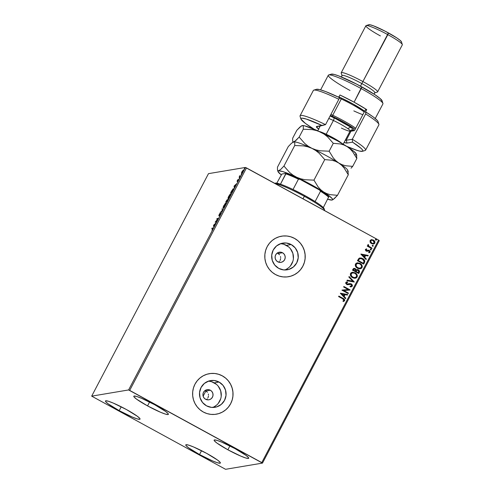 <?xml version="1.0" encoding="UTF-8"?>
<svg xmlns="http://www.w3.org/2000/svg" width="494" height="494" viewBox="0 0 494 494"><rect width="100%" height="100%" fill="white"/><g stroke="black" fill="none" stroke-linecap="round" stroke-linejoin="round"><path stroke-width="0.74" d="M279.573 254.787L278.054 253.502L282.525 252.749A5.138 5.051 -99.5 0 1 281.006 262.345A5.138 5.051 -99.5 0 1 277.776 261.795L276.251 260.517L275.319 258.745L275.121 256.75L275.689 254.836L276.936 253.292L278.678 252.354L280.641 252.162L282.525 252.749L284.056 254.027L284.989 255.799L285.186 257.794L284.618 259.714L283.365 261.258L281.629 262.197L279.666 262.382L277.776 261.795A5.138 5.051 -99.5 0 1 279.301 252.206A5.138 5.051 -99.5 0 1 282.525 252.749L278.054 253.502L279.573 254.787M280.487 256.559L280.672 257.553L280.487 256.559M280.666 258.553L280.092 260.474L280.666 258.553M278.653 262.172L279.462 261.406M207.4 392.261L205.875 390.976L210.351 390.223A5.138 5.051 -99.5 0 1 208.826 399.819A5.138 5.051 -99.5 0 1 205.603 399.269L204.078 397.991L203.145 396.219L202.948 394.224L203.516 392.31L204.763 390.766L206.498 389.828L208.462 389.636L210.351 390.223L211.877 391.501L212.809 393.273L213.007 395.268L212.439 397.188L211.191 398.732L209.456 399.671L207.492 399.862L205.603 399.269A5.138 5.051 -99.5 0 1 207.128 389.68A5.138 5.051 -99.5 0 1 210.351 390.223L205.875 390.976L207.4 392.261M208.314 394.033L208.499 395.027L208.314 394.033M208.493 396.027L207.912 397.948L208.493 396.027M206.48 399.646L207.282 398.88M212.581 407.464A13.529 13.301 80.5 0 0 214.223 382.844L219.04 382.041A13.529 13.301 -99.5 0 1 215.026 407.284A13.529 13.301 -99.5 0 1 206.541 405.846L202.521 402.48L200.064 397.818L199.545 392.563L201.046 387.524L204.331 383.455L208.9 380.985L214.069 380.491L219.04 382.041L223.06 385.4L225.511 390.062L226.03 395.317L224.535 400.362L221.25 404.425L216.675 406.895L211.512 407.396L206.541 405.846A13.529 13.301 -99.5 0 1 210.549 380.596A13.529 13.301 -99.5 0 1 219.04 382.041L214.223 382.844A13.529 13.301 80.5 0 0 208.184 381.226M284.76 269.983A13.529 13.301 80.5 0 0 286.403 245.37L291.213 244.561A13.529 13.301 -99.5 0 1 287.205 269.81A13.529 13.301 -99.5 0 1 278.715 268.366L274.695 265.006L272.243 260.344L271.725 255.089L273.219 250.05L276.504 245.981L281.08 243.511L286.242 243.011L291.213 244.561L295.233 247.926L297.691 252.588L298.209 257.843L296.709 262.882L293.424 266.951L288.854 269.421L283.686 269.922L278.715 268.366A13.529 13.301 -99.5 0 1 282.729 243.122A13.529 13.301 -99.5 0 1 291.213 244.561L286.403 245.37A13.529 13.301 80.5 0 0 280.357 243.752M288.292 276.757A20.563 20.211 80.5 0 0 288.366 276.745A20.563 20.211 80.5 0 0 304.928 259.85A20.563 20.211 80.5 0 0 294.461 238.38L294.498 238.374A20.563 20.211 -99.5 0 1 304.965 259.844A20.563 20.211 -99.5 0 1 288.403 276.739A20.563 20.211 -99.5 0 1 275.504 274.547L279.172 276.103L283.062 276.906L287.02 276.918L290.91 276.146L294.566 274.621L297.857 272.392L300.655 269.557L302.853 266.217L304.36 262.499L305.125 258.547L305.119 254.521L304.341 250.569L302.816 246.839L300.605 243.48L297.802 240.621L294.498 238.374L290.836 236.817L286.946 236.015L282.982 236.002L279.098 236.774L275.436 238.299L272.145 240.529L269.347 243.363L267.149 246.704L265.642 250.421L264.877 254.373L264.883 258.399L265.667 262.351L267.186 266.081L269.397 269.44L272.206 272.299L275.504 274.547A20.563 20.211 -99.5 0 1 265.043 253.07A20.563 20.211 -99.5 0 1 281.599 236.181A20.563 20.211 -99.5 0 1 294.498 238.374L294.461 238.38A20.563 20.211 80.5 0 0 281.561 236.188A20.563 20.211 80.5 0 0 281.469 236.206M216.113 414.231A20.563 20.211 80.5 0 0 216.193 414.219A20.563 20.211 80.5 0 0 232.748 397.33A20.563 20.211 80.5 0 0 222.288 375.854L222.325 375.848A20.563 20.211 -99.5 0 1 232.785 397.324A20.563 20.211 -99.5 0 1 216.23 414.213A20.563 20.211 -99.5 0 1 203.33 412.021L206.992 413.577L210.882 414.38L214.847 414.392L218.731 413.62L222.393 412.095L225.684 409.872L228.481 407.031L230.679 403.691L232.186 399.973L232.952 396.021L232.946 391.995L232.161 388.043L230.642 384.313L228.432 380.954L225.622 378.095L222.325 375.848L218.657 374.291L214.767 373.489L210.808 373.476L206.918 374.248L203.262 375.773L199.971 378.003L197.174 380.837L194.976 384.178L193.469 387.895L192.697 391.847L192.709 395.873L193.487 399.825L195.013 403.555L197.223 406.914L200.027 409.773L203.33 412.021A20.563 20.211 -99.5 0 1 192.864 390.55A20.563 20.211 -99.5 0 1 209.425 373.655A20.563 20.211 -99.5 0 1 222.325 375.848L222.288 375.854A20.563 20.211 80.5 0 0 209.388 373.662A20.563 20.211 80.5 0 0 209.295 373.68M147.552 405.895L149.571 402.042L147.552 405.895L136.597 399.164L134.072 396.966L133.769 396.324L134.133 396.034L136.782 396.509L141.605 398.325L154.634 404.703A19.532 2.198 27.7 0 1 168.386 414.38A19.532 2.198 27.7 0 1 147.552 405.895A19.532 2.198 27.7 0 1 133.8 396.219A19.532 2.198 27.7 0 1 154.634 404.703L165.589 411.428L168.114 413.632L168.417 414.268L168.053 414.565L165.404 414.089L160.575 412.274L147.552 405.895M199.527 454.542L201.546 450.695L199.527 454.542L188.572 447.817L186.047 445.613L185.75 444.977L186.114 444.68L188.757 445.162L193.586 446.977L206.616 453.356A19.532 2.198 27.7 0 1 220.367 463.026A19.532 2.198 27.7 0 1 199.527 454.542A19.532 2.198 27.7 0 1 185.775 444.872A19.532 2.198 27.7 0 1 206.616 453.356L217.57 460.081L220.096 462.285L220.392 462.921L220.028 463.218L217.385 462.736L212.556 460.921L199.527 454.542M119.202 410.65L121.221 406.803L119.202 410.65L108.248 403.919L105.722 401.721L105.42 401.079L105.784 400.788L108.433 401.264L113.256 403.079L126.285 409.458A19.532 2.198 27.7 0 1 140.037 419.134A19.532 2.198 27.7 0 1 119.202 410.65A19.532 2.198 27.7 0 1 105.45 400.974A19.532 2.198 27.7 0 1 126.285 409.458L137.239 416.189L139.765 418.387L140.068 419.029L139.703 419.32L137.054 418.844L132.231 417.029L119.202 410.65M227.876 449.787L229.895 445.94L227.876 449.787L216.922 443.062L214.396 440.858L214.093 440.222L214.464 439.926L217.107 440.401L221.936 442.223L234.965 448.595A19.532 2.198 27.7 0 1 248.71 458.271A19.532 2.198 27.7 0 1 227.876 449.787A19.532 2.198 27.7 0 1 214.124 440.111A19.532 2.198 27.7 0 1 234.965 448.595L245.913 455.326L248.445 457.524L248.741 458.166L248.377 458.457L245.728 457.981L240.905 456.166L227.876 449.787M262.487 463.106L379.293 240.615L378.589 240.096L261.777 462.588L129.687 390.402L246.494 167.911L378.589 240.096L245.419 167.454L128.607 389.945L91.68 396.145L208.487 173.647L245.419 167.454L208.487 173.647L91.68 396.145L225.56 469.3L262.487 463.106L128.607 389.945L91.68 396.145L225.56 469.3L262.487 463.106L261.777 462.588L378.589 240.096L379.293 240.615L262.487 463.106M241.899 173.555L241.455 172.943L241.541 173.357L242.974 171.492L243.53 169.85L241.986 171.659L241.418 173.141L241.943 173.054L243.542 169.985L242.202 171.264L241.455 172.943L241.869 172.931M240.059 177.013L240.312 176.525L239.683 176.494L240.016 175.469L239.102 177.173L240.059 177.013L240.312 176.525L239.707 176.562L239.788 175.845L239.102 177.173L240.059 177.013M237.318 180.551L237.12 181.422L238.306 180.007L237.602 181.496L238.565 179.495L237.33 180.952L237.947 179.588L237.318 180.551L237.077 181.434L238.269 179.977L237.602 181.496L238.522 179.495L237.33 180.952L237.947 179.588L237.318 180.551M232.693 191.048L233.489 189.19L233.112 188.825L230.612 192.734L231.921 192.518L232.693 191.048C233.532 189.363 233.742 188.591 233.329 188.727L230.612 192.734L231.921 192.518L232.693 191.048M226.974 201.935L228.111 199.243L227.197 200.292L227.289 199.761L226.944 199.971L225.672 202.151L226.974 201.935L228.055 199.236L227.197 200.292L227.228 199.743L225.672 202.151L226.974 201.935M222.504 210.456L222.306 208.561L222.207 210.469L220.133 212.704L222.504 210.456L222.306 208.561L222.207 210.469L220.133 212.704L222.504 210.456M216.705 221.491L215.736 221.658L218.367 218.329L217.064 218.546L216.804 219.033L217.78 218.873L215.143 222.201L216.452 221.979L216.705 221.491L215.736 221.658L218.367 218.329L217.064 218.546L216.804 219.033L217.78 218.873L215.143 222.201L216.452 221.979L216.705 221.491M212.648 228.469L211.988 230.278L213.142 228.098L212.031 228.123L212.284 228.531L212.031 228.123L211.778 228.611L212.821 228.487L211.988 230.278L213.136 228.129L212.031 228.123L211.778 228.611L213.161 228.666M213.525 225.283L213.766 227.092L213.964 225.986L215.94 222.955L213.525 225.283L213.896 225.455L213.525 225.283L213.766 227.092L213.964 225.986L215.94 222.955L213.525 225.283M219.033 215.254L219.935 213.402L218.78 215.742L220.515 213.674L219.669 215.625L220.806 213.186L219.089 215.23L219.935 213.402L219.311 214.242L218.842 215.717L220.571 213.729L219.392 215.934L220.775 213.186L219.009 215.254L219.367 215.446M223.263 207.888L225.721 204.263L225.912 203.028L225.054 203.676L223.078 207.659L225.221 205.331C226.005 203.695 226.203 202.923 225.814 203.015L223.831 205.597C223.06 207.221 222.868 207.986 223.263 207.888L223.165 207.875M228.203 198.471L230.661 194.846L230.852 193.611L229.994 194.259L228.024 198.242L230.167 195.914C230.945 194.278 231.143 193.506 230.754 193.599L228.771 196.18C228 197.804 227.814 198.569 228.203 198.471L228.105 198.458M234.063 186.164L234.304 187.973L235.44 185.083L236.478 183.83L234.107 186.077L234.304 187.973L235.44 185.083L236.478 183.83L234.063 186.164M239.158 178.569L239.263 178.186M241.115 174.839L241.22 174.45M244.314 168.75L244.419 168.361M371.29 239.689L370.074 240.553L370.136 242.282L370.722 243.067L373.285 244.055L374.532 243.517L374.958 242.702L374.137 240.609L371.754 239.639L370.185 240.362L370.136 242.282L371.507 243.641L373.538 244.024L374.798 243.141C375.156 241.788 374.687 240.763 373.384 240.072L371.327 239.683M371.821 248.612L372.075 248.13L369.012 246.358L368.363 245.487L368.586 244.956L367.937 244.647L368.178 246L367.511 245.635L367.252 246.117L371.821 248.612L372.075 248.13L369.012 246.358L368.221 244.456L367.876 244.74L368.178 246L367.511 245.635L367.252 246.117L371.821 248.612M366.363 248.896L365.319 249.674L365.912 250.909L366.9 251.261L369.197 250.952L369.543 251.73L368.66 252.273L368.938 252.786L369.987 252.267L370.136 251.31L368.919 250.211L366.245 250.47L365.937 249.841L366.789 249.365L366.542 248.865L365.399 249.451L366.11 251.032L367.159 251.242M364.455 262.647L364.819 261.135L364.337 259.98L361.404 258.041L359.089 258.269L357.434 260.702L363.677 264.117L364.455 262.647C365.109 260.832 364.523 259.474 362.682 258.56L359.947 257.948L358.953 258.362L357.434 260.702L363.677 264.117L364.455 262.647M358.737 273.534L359.595 271.558L359.002 270.237L357.699 269.551L356.291 269.934L354.964 268.464L353.352 268.662L352.488 270.119L358.737 273.534L359.404 272.268L358.409 269.804L357.094 269.545L356.291 269.934L355.272 268.613L353.976 268.347L352.488 270.119L358.737 273.534M354.26 282.055L349.122 276.529L348.844 277.06L352.778 281.191L347.226 280.141L346.949 280.672L354.303 281.975L349.122 276.529L348.844 277.06L352.778 281.191L347.226 280.141L346.949 280.672L354.26 282.055M348.468 293.096L343.818 290.552L350.129 289.929L343.88 286.514L343.626 287.002L348.282 289.546L341.965 290.169L348.208 293.584L348.468 293.096L348.159 293.553L348.468 293.096L343.818 290.552L350.073 290.04L343.88 286.514L343.626 287.002L348.282 289.546L341.965 290.169L348.208 293.584L348.468 293.096M342.756 298.851L344.065 300.019L342.953 301.044L343.305 301.556L344.651 300.753L344.392 299.284L338.853 296.091L338.594 296.579L342.756 298.851L344.009 300.408L342.953 301.044L343.305 301.556L344.651 300.753C344.837 299.611 344.306 298.821 343.071 298.401L338.853 296.091L338.594 296.579L342.756 298.851M340.341 293.251L345.528 298.697L345.806 298.166L344.145 296.419L345.078 294.64L347.424 295.085L347.702 294.554L340.341 293.251L345.528 298.697L345.806 298.166L344.145 296.419L345.078 294.64L347.424 295.085L347.702 294.554L340.341 293.251M350.289 284.217L348.869 284.482L351.061 284.377L351.654 285.847L350.092 286.267L350.203 286.835L351.302 286.841L352.315 286.156L352.395 285.168L351.611 284.081L350.048 283.605L346.856 283.964L346.343 283.043L347.646 282.482L347.461 281.889L346.078 282.179L345.689 283.389L347.152 284.674L351.154 284.433L351.654 285.847L350.092 286.267L350.203 286.835L350.789 286.878L352.315 286.156L351.265 286.847M352.574 277.684L354.383 278.258L356.23 277.924L357.113 277.023L357.353 275.769L356.94 274.553L355.643 273.139L352.63 272.206L351.185 272.688L350.394 273.769L350.444 275.356L351.296 276.708L352.574 277.684L355.347 278.221L357.113 277.023C357.57 275.152 356.896 273.744 355.1 272.799L352.308 272.243L350.524 273.472C350.085 275.343 350.771 276.745 352.574 277.684M357.514 268.273L359.323 268.847L361.176 268.508L362.053 267.606L362.3 266.352L361.886 265.136L360.589 263.722L357.576 262.789L356.131 263.277L355.34 264.352L355.39 265.939L356.236 267.291L357.514 268.273L360.287 268.804L362.053 267.606C362.516 265.735 361.843 264.327 360.04 263.382L357.255 262.827L355.464 264.055C355.032 265.926 355.717 267.334 357.514 268.273M360.886 254.132L366.066 259.572L366.344 259.041L364.683 257.3L365.616 255.522L367.962 255.96L368.24 255.435L360.929 254.046L366.066 259.572L366.344 259.041L364.683 257.3L365.616 255.522L367.962 255.96L368.24 255.435L360.886 254.132M370.568 249.915L371.346 249.594L370.599 249.019L370.401 249.797L371.303 249.797L370.994 249.106L370.259 249.223L370.568 249.915L371.303 249.797M372.532 246.185L373.303 245.858L372.556 245.283L372.359 246.061L373.26 246.061L372.958 245.37L372.223 245.493L372.532 246.185L373.26 246.061M375.724 240.096L376.502 239.769L375.755 239.195L375.557 239.973L376.459 239.973L376.15 239.281L375.415 239.405L375.724 240.096L376.459 239.973M225.585 378.101L222.288 375.854L218.62 374.298M214.729 373.495L210.765 373.483M218.694 413.626L222.356 412.101L225.647 409.878M228.444 407.037L230.642 403.697L232.149 399.979M232.915 396.027L232.909 392.001L232.124 388.049L230.605 384.32L228.395 380.96M297.759 240.627L294.461 238.38L290.799 236.824M286.909 236.021L282.945 236.008M290.873 276.152L294.529 274.627L297.82 272.398M300.618 269.563L302.816 266.223L304.323 262.505M305.088 258.553L305.082 254.527L304.304 250.575L302.779 246.846L300.568 243.486M288.576 246.852L283.988 244.345M286.446 269.224L288.613 267.76M290.453 265.889L292.893 261.246M293.399 258.646L292.874 253.397L290.423 248.735M216.397 384.326L211.815 381.825M214.273 406.698L216.44 405.234M218.28 403.363L220.719 398.72M221.219 396.12L220.701 390.871L218.243 386.209M205.875 390.976L203.133 396.194L205.875 390.976L204.979 390.593M278.054 253.502L277.153 253.119M338.828 296.134L342.997 298.413C344.232 298.833 344.763 299.623 344.577 300.766L343.231 301.568L344.577 300.766L344.318 299.296L338.828 296.134M340.372 293.195L347.702 294.554L347.356 295.072L347.622 294.566L340.372 293.195M345.003 294.652L344.071 296.431L345.806 298.166L345.485 298.648L345.732 298.178L344.071 296.431L345.003 294.652M341.799 294.047L343.614 295.863L341.799 294.047L344.324 294.498L343.614 295.863L341.799 294.047M342.015 290.071L348.282 289.546L342.015 290.071M343.861 286.557L350.129 289.929L343.861 286.557M343.744 290.565L348.394 293.109L343.744 290.565M350.098 286.285L350.925 286.267M349.777 284.26L350.363 284.204M346.677 281.938L347.461 281.889L345.763 282.537L346.627 284.464L347.961 284.711M346.942 282.531L346.325 282.908L347.646 282.482L347.461 281.889L347.566 282.482L347.387 281.907L346.64 281.951M346.856 283.964L346.325 282.908L346.782 283.976L347.819 284.112L346.856 283.964M349.505 283.667L351.253 283.908L349.548 283.661L347.01 284.075L346.331 283.531L346.56 282.654M352.315 286.156L351.253 283.908L352.315 286.156M350.715 286.891L352.16 286.298L352.191 284.859L350.95 283.772L349.32 283.698M346.887 282.537L347.226 282.5M347.844 284.729L349.925 284.241M351.277 286.149L350.018 286.279M347.214 280.166L352.778 281.191L347.214 280.166M349.091 276.591L354.303 281.975L349.091 276.591M352.265 272.25L355.025 272.812C356.822 273.756 357.495 275.164 357.039 277.035L355.347 278.221M355.254 278.239L355.575 278.171M355.569 278.171L357.106 276.887L357.014 274.849L355.303 272.972L352.549 272.219M357.168 276.739L357.248 276.43M355.205 277.597L352.975 277.325M352.586 272.842L351.098 273.812L352.623 272.836L354.84 273.287C356.298 274.04 356.841 275.177 356.464 276.689L355.05 277.634L352.753 277.208L351.259 275.806L351.043 273.929M351.098 273.812C350.752 275.325 351.302 276.455 352.753 277.208L352.827 277.196C351.376 276.442 350.826 275.312 351.172 273.8L352.796 272.818M352.753 277.208L355.007 277.64M353.939 268.353L355.272 268.613L356.217 269.946L355.384 268.736L353.976 268.347M357.057 269.551L358.409 269.804L359.404 272.268L358.681 273.503L359.465 271.935L359.354 270.854L358.335 269.817L356.971 269.563M359.354 270.854L358.928 270.249M357.224 270.132L355.952 271.441L356.637 270.446L358.156 270.292L358.644 272.138L358.354 272.694L355.952 271.441L357.292 270.119M354.241 268.946L355.612 269.65L355.39 271.076L353.309 269.996L355.316 271.089L353.383 269.983L354.241 268.946L353.309 269.996L354.278 268.94L355.025 269.107L355.39 271.076L353.309 269.996L353.815 269.156L354.575 268.964M358.354 272.694L355.952 271.441L358.354 272.694L356.026 271.428L356.798 270.311L357.773 270.138L358.582 270.626L358.891 271.367L358.354 272.694M357.255 262.827L359.965 263.395C361.769 264.339 362.442 265.747 361.979 267.618L360.287 268.804M360.2 268.822L360.515 268.755M360.509 268.755L362.108 267.322L361.812 265.148L359.965 263.395L357.489 262.802M362.108 267.322L362.195 267.013M360.151 268.18L357.922 267.909M357.533 263.426L356.044 264.395L357.57 263.419L359.786 263.87C361.244 264.623 361.781 265.76 361.404 267.273L359.99 268.217L357.693 267.791L356.199 266.389L355.989 264.512M356.044 264.395C355.692 265.908 356.248 267.038 357.693 267.791L357.767 267.779C356.322 267.026 355.773 265.896 356.118 264.383L357.742 263.407M357.693 267.791L359.947 268.223M359.91 257.954L362.608 258.572C364.449 259.486 365.035 260.844 364.374 262.66L364.745 261.147L363.862 259.504L361.707 258.164L359.768 257.979M360.225 258.566L359.329 258.955L358.255 260.579L359.41 258.942L360.268 258.56L362.423 259.041L364.097 261.369L363.294 263.283L358.255 260.579L363.22 263.296L358.255 260.579L358.823 259.566M359.329 258.955L360.237 258.566M359.669 258.739L360.046 258.603M360.916 254.07L368.24 255.435L367.9 255.954L368.166 255.447L360.916 254.07M365.541 255.534L364.609 257.312L366.344 259.041L366.023 259.529L366.27 259.054L364.609 257.312L365.541 255.534M362.337 254.929L364.078 256.75L362.337 254.929L364.868 255.379L364.152 256.738L362.337 254.929M366.542 248.865L366.709 249.371L365.98 249.729L366.789 249.365L366.394 248.89M366.344 250.532L365.906 249.742L366.27 250.544L366.82 250.643L366.344 250.532M368.215 250.174L366.82 250.643M366.264 249.464L365.863 249.853L366.171 250.483L367.474 250.427M366.9 251.261L369.067 250.872L369.493 251.866L368.66 252.273L368.938 252.786L370.08 252.119L369.302 250.372L370.08 252.119L368.864 252.798M367.301 251.199L366.826 251.273M366.709 249.371L366.307 248.902M369.037 252.78L369.913 252.28L370.062 251.323L369.228 250.384L368.184 250.18M369.203 252.749L369.802 252.409M370.994 249.106L371.229 249.81L370.494 249.927M370.889 250.013L371.272 249.606L370.728 249.044M367.487 245.672L368.178 246L367.487 245.672M369.302 246.63L368.351 245.672L368.16 244.487L368.938 246.37L372.075 248.13L371.766 248.587L372.001 248.142L369.493 246.747M372.958 245.37L373.186 246.074L372.451 246.197M372.853 246.284L373.229 245.87L372.686 245.308M371.513 239.658L373.31 240.084C374.613 240.776 375.082 241.801 374.724 243.153L373.501 244.03M373.211 244.067L374.458 243.53L374.897 242.091M373.575 244.011L374.248 243.715M374.915 242.245L373.705 240.331L371.216 239.701M373.68 243.332L372.007 243.314L370.679 242.221L370.556 240.874L371.723 240.238M371.525 240.257L370.556 240.874L371.562 240.251L373.131 240.559L374.236 242.832L373.31 243.468L371.692 243.165L373.273 243.474M371.766 243.153L370.556 240.874L371.766 243.153L370.753 242.208L370.519 241.196L371.124 240.387L372.143 240.232L373.699 240.961L374.353 242.505L373.094 243.486L371.766 243.153M376.15 239.281L376.385 239.985L375.65 240.109M376.045 240.195L376.366 239.584L375.681 239.207M344.324 294.498L343.614 295.863L341.873 294.035L344.324 294.498M354.84 273.287L356.335 274.689L356.631 276.202L355.754 277.406L353.772 277.579L351.623 276.22L351.073 274.04L352.568 272.849L354.84 273.287M359.786 263.87L361.281 265.278L361.577 266.785L360.694 267.989L358.712 268.162L356.569 266.809L356.013 264.623L357.514 263.432L359.786 263.87M358.329 260.566L359.41 258.942L360.91 258.541L363.3 259.659L364.084 261.462L363.294 263.283L358.329 260.566M364.868 255.379L364.152 256.738L362.411 254.91L364.868 255.379M212.389 228.321L213.124 228.197L212.389 228.321M213.451 228.185L212.914 227.975M213.883 225.375L213.569 225.202L213.883 225.375M214.032 226.592L213.883 225.48L214.032 226.592M213.859 225.19L214.754 224.486L214.038 225.851L213.859 225.19L214.655 224.437L213.939 225.801L213.859 225.19M215.705 222.109L215.964 221.781L215.705 222.109M217.311 218.947L217.064 218.546L218.169 218.62L217.311 218.947M216.094 221.849L216.557 221.775L216.094 221.849M220.515 213.674L220.904 213.871M219.138 215.94L219.429 214.859M220.861 213.593L220.602 213.902M222.528 210.401L222.028 209.092L222.528 210.401M223.436 207.807L223.504 207.424M226.271 203.225L225.814 203.015M223.547 207.264L223.436 207.851M226.036 203.262L225.653 203.59M223.973 205.553L225.641 203.516L225.178 205.418L223.751 207.529L223.368 207.196L223.665 206.208L225.554 203.503L224.115 206.875L223.516 207.4L223.973 205.553M227.172 200.323L227.228 199.743M227.277 200.336L227.851 199.811L227.191 201.521L226.61 201.552L227.796 199.724L227.098 201.466L226.61 201.552L226.968 201.743L226.61 201.552L227.265 200.354M226.876 201.694L226.061 201.645L227.005 200.231L226.48 201.571L226.876 201.694M226.974 200.231L226.48 201.571L226.061 201.645L226.419 201.836L226.832 201.768L226.061 201.645L226.641 200.583L227.364 200.428M228.382 198.39L228.444 198.008M231.211 193.809L230.754 193.599M228.494 197.847L228.382 198.44M230.976 193.846L230.599 194.173M228.92 196.137L230.581 194.099L230.118 196.001L228.697 198.113L228.314 197.779L228.697 196.587L230.5 194.086L229.062 197.458L228.456 197.983L228.92 196.137M233.205 189.251L233.514 188.992M233.588 188.955L233.174 189.282M232.026 192.308L231.359 192.419L232.026 192.308M232.038 192.055L231.001 192.228L231.359 192.419L231.001 192.228L231.945 190.499L233.162 189.227L232.137 192.104L231.001 192.228L233.069 189.214L232.038 192.055M234.428 186.257L234.107 186.077L234.428 186.257M234.57 187.467L234.422 186.355L234.57 187.467M234.403 186.071L235.292 185.367L234.576 186.726L234.403 186.071L235.2 185.312L234.483 186.676L234.403 186.071M237.33 180.952L237.447 180.501M238.269 179.977L238.114 180.545M239.479 178.149L239.584 177.76M239.923 176.556L239.609 177.087L239.362 176.685L239.893 176.667M240.016 175.469L239.868 175.889L240.016 175.469M241.436 174.413L241.541 174.024M243.19 170.516L243.777 169.985M241.455 172.943L241.541 173.357M241.881 172.9L241.788 173.246M242.103 171.64L243.221 170.282L242.004 172.98L241.949 171.943L243.165 170.276L242.276 172.437L241.801 172.875L242.103 171.64M244.635 168.324L244.74 167.941M225.554 203.503L225.993 203.707M227.796 199.724L228.185 199.922M230.5 194.086L230.939 194.296M233.069 189.214L233.52 189.418M243.165 170.276L243.579 170.479M128.607 389.945L245.419 167.454L246.494 167.911L129.687 390.402L128.607 389.945M324.589 210.586L324.601 210.561A28.788 3.236 -152.3 0 0 304.335 196.309L303.026 198.804L304.335 196.309A28.788 3.236 -152.3 0 0 275.09 183.54A28.788 3.236 27.7 0 1 304.335 196.309L304.625 195.433A27.757 3.125 -152.3 0 0 293.028 189.492A27.757 3.125 -152.3 0 0 280.475 184.188A27.757 3.125 -152.3 0 0 275.337 183.144L274.72 183.336M275.065 183.305L276.263 183.101L280.475 184.188A27.757 3.125 27.7 0 1 293.028 189.492L304.625 195.433L304.335 196.309A28.788 3.236 27.7 0 1 324.607 210.154L324.175 208.783A27.757 3.125 -152.3 0 0 323.317 207.597L324.113 209.252M304.625 195.433L315.104 201.558A27.757 3.125 -152.3 0 0 304.625 195.433M323.317 207.597A27.757 3.125 -152.3 0 0 315.104 201.558A27.757 3.125 27.7 0 1 323.317 207.597L328.763 196.785A27.139 3.05 -152.3 0 0 319.581 190.036L320.52 191.252L315.104 201.558L320.52 191.252A27.757 3.125 27.7 0 1 328.732 197.285A27.757 3.125 -152.3 0 0 320.52 191.252L319.581 190.036L322.78 192.098L328.763 196.785L323.317 207.597M285.921 173.375L280.475 184.188L285.89 173.876A27.757 3.125 27.7 0 1 298.438 179.186L299.951 179.31L319.581 190.036L299.951 179.31A27.139 3.05 -152.3 0 0 285.921 173.375L295.881 177.395L299.951 179.31L298.438 179.186A27.757 3.125 -152.3 0 0 285.89 173.876L285.921 173.375L281.815 174.061L285.921 173.375M276.801 183.175L281.815 174.061L276.801 183.175M293.028 189.492L298.438 179.186L293.028 189.492M350.03 90.495A30.844 3.47 27.7 0 1 328.671 74.965A30.844 3.47 27.7 0 1 361.219 88.617L354.093 102.184L339.958 94.99L338.761 97.269L339.958 94.99A30.844 3.47 27.7 0 1 354.093 102.184A30.844 3.47 27.7 0 1 366.733 109.625L365.307 112.336L366.153 112.194L365.616 113.935L352.321 139.259L352.543 142.149A34.951 3.933 27.7 0 1 362.423 151.312A34.951 3.933 27.7 0 1 346.609 146.286L356.903 150.318L359.552 151.071L362.577 151.25L362.874 150.682L362.343 149.688L360.997 148.299L352.543 142.149L347.054 143.069L352.543 142.149L352.321 139.259A37.007 4.162 27.7 0 1 365.597 150.17L378.892 124.846A37.007 4.162 -152.3 0 0 365.616 113.935L352.321 139.259L346.22 140.284A15.419 1.735 27.7 0 1 345.281 140.21A15.419 1.735 -152.3 0 0 346.22 140.284L350.968 131.237L346.22 140.284L347.054 143.069A17.475 1.964 27.7 0 1 344.102 142.451L347.054 143.069L346.22 140.284L352.321 139.259A37.007 4.162 -152.3 0 1 365.165 150.479L362.423 151.312M351.333 129.978L351.253 129.953A17.475 1.964 -152.3 0 0 353.698 130.404L350.968 131.237A15.419 1.735 27.7 0 1 350.03 131.163A15.419 1.735 -152.3 0 0 350.968 131.237L354.457 130.651L365.381 109.853L366.733 109.625L354.093 102.184L361.793 86.87A28.788 3.236 -152.3 0 0 331.418 74.125L328.671 74.965M374.106 94.15L374.853 92.73A18.506 2.081 -152.3 0 0 361.83 83.566L360.472 86.154L361.83 83.566A18.506 2.081 27.7 0 1 374.637 92.884L377.385 92.045A20.563 2.316 -152.3 0 0 363.152 81.695A20.563 2.316 -152.3 0 0 341.212 73.056L342.083 75.792A18.506 2.081 27.7 0 1 361.83 83.566L388.42 32.913A18.506 2.081 -152.3 0 0 368.894 24.725L366.147 25.558A20.563 2.316 27.7 0 1 387.846 34.66A20.563 2.316 -152.3 0 0 365.906 25.731L341.218 72.76A20.563 2.316 27.7 0 1 363.152 81.695A20.563 2.316 27.7 0 1 377.626 91.878L402.32 44.843A20.563 2.316 -152.3 0 0 387.846 34.66L361.83 83.566A18.506 2.081 -152.3 0 0 342.089 75.526L341.342 76.947M380.38 35.914A20.563 2.316 27.7 0 1 366.147 25.558M375.242 118.529L382.93 103.888A30.844 3.47 -152.3 0 0 361.219 88.617A30.844 3.47 -152.3 0 0 328.312 75.218L320.631 89.859M300.062 115.763A37.007 4.162 27.7 0 1 325.546 124.63L338.841 99.3A37.007 4.162 -152.3 0 0 313.357 90.439L300.062 115.763M353.698 130.404L350.968 131.237L354.457 130.651L365.381 109.853L366.733 109.625L365.307 112.336L366.153 112.194L373.137 116.893L377.212 120.363L378.034 121.592A34.951 3.933 -152.3 0 0 366.153 112.194L365.616 113.935A37.007 4.162 27.7 0 1 378.904 124.321L378.027 121.586M316.401 89.346L319.587 89.587L325.849 91.637L339.378 97.565A34.951 3.933 -152.3 0 0 316.531 89.297L313.789 90.13A37.007 4.162 27.7 0 1 338.841 99.3L339.378 97.565L338.841 99.3L325.546 124.63A37.007 4.162 -152.3 0 0 300.056 116.294L300.926 119.029L301.056 118.381L302.013 118.159L306.268 119.048L322.199 125.562L316.382 126.748L318.908 129.292M300.926 119.029A34.951 3.933 27.7 0 0 314.042 129.187L305.397 123.401L300.926 119.035A34.951 3.933 27.7 0 1 322.199 125.562L325.546 124.63L316.71 126.483A17.475 1.964 27.7 0 0 316.611 126.507L316.617 126.507A17.475 1.964 27.7 0 0 318.618 129.076M331.19 74.242L334.172 74.421L338.693 75.903L356.816 84.221L374.798 94.601L380.25 98.615L382.103 100.967M381.955 101.251L381.559 101.4M319.797 126.828A15.419 1.735 27.7 0 1 319.192 126.069A15.419 1.735 -152.3 0 0 319.797 126.828M368.648 24.978L369.963 24.762L373.569 25.867L385.221 31.215L396.781 37.89L400.288 40.465L401.474 41.978M387.846 34.66A20.563 2.316 27.7 0 1 402.32 44.553L401.449 41.817A18.506 2.081 -152.3 0 0 388.42 32.913L387.846 34.66M361.219 88.617A30.844 3.47 27.7 0 1 382.936 103.45L382.066 100.714A28.788 3.236 -152.3 0 0 361.793 86.87L361.219 88.617M338.612 96.781L342.046 98.337L341.286 98.967A22.619 2.544 27.7 0 1 364.263 111.977A22.619 2.544 -152.3 0 0 341.286 98.967A22.619 2.544 -152.3 0 0 339.236 98.022A22.619 2.544 27.7 0 1 341.286 98.967L332.74 115.25L332.548 116.423L330.375 115.423A21.588 2.427 27.7 0 1 332.548 116.423L332.74 115.25A22.619 2.544 -152.3 0 0 330.912 114.404A22.619 2.544 27.7 0 1 332.74 115.25L341.286 98.967L342.046 98.337A21.588 2.427 -152.3 0 0 338.946 96.923M318.982 131.373A14.394 1.618 27.7 0 1 326.182 134.238A14.394 1.618 27.7 0 1 339.952 141.914M341.373 128.076A14.394 1.618 -152.3 0 0 350.153 130.842A14.394 1.618 -152.3 0 0 333.401 120.493A2.47 0.902 115.2 0 0 333.858 117.671L350.771 127.211L347.72 128.551M351.808 129.836L350.129 130.978A14.394 1.618 -152.3 0 0 333.401 120.493L326.182 134.238L333.401 120.493A14.394 1.618 -152.3 0 0 328.769 118.486M293.535 141.889L291.417 143.316L288.274 146.588L277.486 167.139L288.274 146.588L291.417 143.316L293.708 141.852L294.387 142.013L294.751 142.741L294.733 145.508L283.945 166.052L280.802 169.331L278.511 170.794L277.838 170.634L277.467 169.905L277.486 167.139L277.467 169.905L277.838 170.634L278.511 170.794A30.844 3.47 27.7 0 1 296.746 177.297L292.991 175.148L289.638 172.499L283.945 166.052L294.733 145.508L303.612 145.903L307.867 146.823L311.942 148.354L315.697 150.503L319.05 153.152L324.743 159.599L313.956 180.143L305.076 179.748L300.815 178.828L296.746 177.297A30.844 3.47 27.7 0 1 323.521 191.925L320.637 189.665L318.087 186.862L313.956 180.143L324.743 159.599L332.011 160.247L335.463 161.303L338.717 162.983L341.607 165.249L344.151 168.046L348.289 174.771L337.501 195.315L330.227 194.667L326.781 193.611L323.521 191.925A30.844 3.47 27.7 0 1 332.24 200.014L332.258 200.008A30.844 3.47 27.7 0 1 332.067 200.058L332.067 200.058A30.844 3.47 27.7 0 1 327.701 199.243L332.067 200.058L334.339 198.613L337.501 195.315L348.289 174.771L347.943 171.282L348.289 174.771L344.151 168.046L341.607 165.249L338.717 162.983A30.844 3.47 -152.3 0 0 311.942 148.354L315.697 150.503L319.05 153.152L324.743 159.599L332.011 160.247L335.463 161.303L338.717 162.983L335.827 160.723L333.283 157.919L329.146 151.201L320.273 150.806L316.006 149.886L311.942 148.354A30.844 3.47 -152.3 0 0 293.708 141.852L294.387 142.013L294.751 142.741L294.733 145.508L303.612 145.903L307.867 146.823L311.942 148.354L308.182 146.205L304.835 143.55L299.142 137.11L295.999 140.389L293.708 141.852A30.844 3.47 -152.3 0 0 293.535 141.889A30.844 3.47 -152.3 0 0 293.522 141.895A30.844 3.47 27.7 0 1 293.708 141.852L293.028 141.692L292.664 140.963L292.683 138.197L296.82 130.311L301.241 126.026L302.254 125.569L304.613 125.828L317.173 130.552L338.075 141.179L347.263 146.706L353.679 151.238L356.341 154.091L356.31 154.585L354.846 154.832M348.251 171.813L347.795 170.381A30.844 3.47 -152.3 0 0 338.717 162.983A30.844 3.47 27.7 0 1 347.43 171.072A30.844 3.47 27.7 0 1 347.257 171.115M333.061 199.613L337.501 195.315L330.227 194.667L326.781 193.611L323.521 191.925L320.637 189.665L318.087 186.862L313.956 180.143L305.076 179.748L300.815 178.828L296.746 177.297L292.991 175.148L289.638 172.499L283.945 166.052L280.802 169.331L278.511 170.794L282.692 171.548L290.311 174.413L310.887 184.484L328.177 195.105L332.166 198.582L332.567 199.811L332.067 200.058M277.98 171.535L281.185 174.82A30.844 3.47 27.7 0 1 277.974 171.529A30.844 3.47 27.7 0 1 278.511 170.794L277.98 171.535L277.467 169.905M293.17 142.587L292.664 140.963L292.683 138.197L296.82 130.311L299.963 127.032L302.254 125.569A30.844 3.47 -152.3 0 0 302.081 125.612A30.844 3.47 -152.3 0 0 302.069 125.612L302.933 125.729L303.304 126.458L303.279 129.224L312.159 129.619L316.419 130.546L320.489 132.077A30.844 3.47 -152.3 0 0 302.254 125.569L302.933 125.729L303.304 126.458L303.279 129.224L312.159 129.619L316.419 130.546L320.489 132.077L324.249 134.22L327.596 136.875L333.289 143.316L340.564 143.97L344.009 145.02L347.263 146.706A30.844 3.47 -152.3 0 0 320.489 132.077L324.249 134.22L327.596 136.875L333.289 143.316L340.564 143.97L344.009 145.02L347.263 146.706L350.153 148.972L352.697 151.769L356.835 158.488L356.495 155.005L356.835 158.488L352.691 166.373L345.423 165.725L341.971 164.669L338.717 162.983L335.827 160.723L333.283 157.919L329.146 151.201L333.289 143.316L329.146 151.201L320.273 150.806L316.006 149.886L311.942 148.354A30.844 3.47 27.7 0 1 338.717 162.983L341.971 164.669L345.423 165.725L352.691 166.373L356.835 158.488L352.697 151.769L350.153 148.972L347.263 146.706A30.844 3.47 -152.3 0 1 356.347 154.097L356.798 155.53M293.708 141.852A30.844 3.47 27.7 0 1 311.942 148.354L308.182 146.205L304.835 143.55L299.142 137.11L303.279 129.224L299.142 137.11L294.72 141.395L293.708 141.852L293.028 141.692L292.664 140.963M351.036 168.195L352.691 166.373L351.036 168.195M301.754 125.822L302.254 125.569M326.182 134.238A14.394 1.618 27.7 0 1 342.002 143.464M332.74 115.25A22.619 2.544 27.7 0 1 355.717 128.255A22.619 2.544 -152.3 0 0 332.74 115.25M364.646 111.249A21.588 2.427 -152.3 0 0 342.046 98.337L353.161 104.036L364.702 111.292M355.149 129.342A21.588 2.427 27.7 0 0 332.548 116.423L347.165 124.13L355.205 129.379M351.493 129.879L352.932 130.132L353.438 129.978L353.371 129.521L349.863 126.575L339.65 120.561L330.085 115.985L333.858 117.671A2.47 0.902 -64.8 0 1 333.401 120.493M362.843 114.688A22.619 2.544 27.7 0 1 353.815 110.891M227.277 199.749L227.629 199.94M237.311 180.946L237.67 181.144M238.293 179.983L238.645 180.18M317.716 130.799L320.291 125.884M342.916 144.723L350.129 130.978"/></g></svg>
